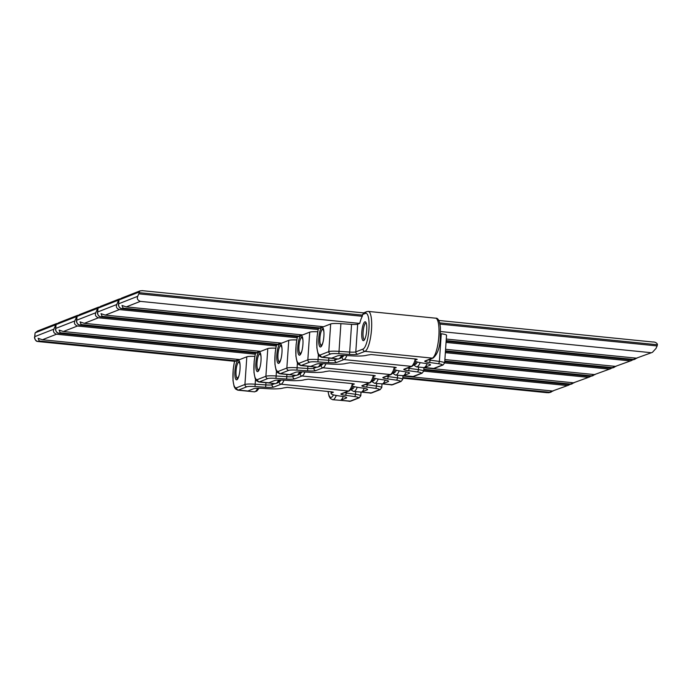 <?xml version="1.0" encoding="UTF-8"?>
<svg xmlns="http://www.w3.org/2000/svg" width="692" height="692" viewBox="0 0 692 692"><rect width="100%" height="100%" fill="white"/><g stroke="black" fill="none" stroke-linecap="round" stroke-linejoin="round"><path stroke-width="1.04" d="M240.029 369.044A9.852 2.465 95.7 0 1 237.157 379.579A9.852 2.465 95.7 0 1 234.917 371.05A9.852 2.465 95.7 0 1 239.06 360.644A9.852 2.465 95.7 0 1 240.029 369.044M236.413 376.707A8.788 2.197 -84.3 0 0 237.615 378.896A8.788 2.197 -84.3 0 0 237.702 378.896M284.014 380.185A20.12 5.034 95.7 0 1 281.073 384.216L273.842 387.044A8.477 1.047 3.9 0 1 265.659 387.269L255.002 386.551A8.477 1.047 -176.1 0 0 246.828 386.776L238.429 390.072L247.814 391.015L253.653 388.731A10.588 1.306 3.9 0 1 264.474 388.489A21.184 2.612 -176.1 0 0 273.496 388.913A21.184 2.612 -176.1 0 0 283.227 387.987L287.327 387.39L331.814 391.862L333.38 392.217L331.788 392.874A21.184 2.612 -176.1 0 0 331.061 393.48A21.184 2.612 -176.1 0 0 333.795 394.976A21.184 2.612 -176.1 0 0 340.871 396.17A10.588 1.306 3.9 0 1 346.657 397.736A10.588 1.306 3.9 0 1 346.294 398.038L340.455 400.322A20.12 5.034 -84.3 0 0 343.293 396.542M37.429 341.372A2.543 1.522 -80.8 0 0 37.723 341.476C35.032 341.545 34.159 336.597 34.609 337.307L35.067 333.12A20.12 5.034 95.7 0 1 35.231 332.774L37.602 330.992L56.26 323.683L55.239 324.937A3.175 0.796 95.7 0 1 55.239 325.508L54.997 326.693A21.184 5.302 -84.3 0 0 53.872 329.158C52.877 331.459 53.751 333.146 56.502 334.219L255.236 354.192M552.536 391.015L568.564 385.202L552.536 391.015L402.952 375.981M566.636 385.487L423.686 371.12L423.928 367.599M56.502 334.219L42.394 339.746L239.717 359.572L246.819 356.795A10.588 1.306 3.9 0 1 254.82 356.389M402.848 377.521L549.387 392.243L553.064 391.041M34.609 337.307L34.825 336.615C34.505 339.227 35.552 340.845 37.956 341.485L235.228 361.336L236.569 360.809A11.652 2.915 95.7 0 1 237.356 359.338M236.569 360.809L39.254 340.974L37.956 341.485A2.543 1.522 -80.8 0 1 37.723 341.476L38.838 341.614A2.543 0.64 -84.3 0 0 38.925 341.606M239.458 361.423A8.788 2.197 -84.3 0 0 239.371 361.406A8.788 2.197 -84.3 0 0 237.754 363.317M42.394 339.746L38.121 338.302L39.254 340.974M568.564 385.202L569.75 384.544M57.22 323.475L56.26 323.683M547.026 392.667A2.543 0.64 95.7 0 1 546.939 392.684L402.805 378.195L547.026 392.667L550.053 392.45L548.185 392.762M549.387 392.243L546.939 392.684A2.543 0.64 95.7 0 1 546.862 392.658M240.081 365.255A7.837 1.964 -84.3 0 0 238.333 362.53A7.837 1.964 -84.3 0 0 236.05 370.912A7.837 1.964 -84.3 0 0 236.82 377.59A7.837 1.964 -84.3 0 0 239.077 375.263M238.333 362.53L238.861 362.063A8.365 2.093 95.7 0 1 239.432 361.838A8.365 2.093 95.7 0 1 239.614 361.89L239.432 361.838M237.944 378.472A8.365 2.093 95.7 0 1 237.754 378.489A8.365 2.093 95.7 0 1 237.244 378.152L236.82 377.59M260.996 360.835A9.852 2.465 95.7 0 1 258.116 371.37A9.852 2.465 95.7 0 1 255.876 362.842A9.852 2.465 95.7 0 1 260.019 352.436A9.852 2.465 95.7 0 1 260.996 360.835M257.372 368.49A8.788 2.197 -84.3 0 0 258.574 370.687A8.788 2.197 -84.3 0 0 258.67 370.687M304.982 371.967A20.12 5.034 95.7 0 1 302.041 375.998L294.801 378.835A8.477 1.047 3.9 0 1 286.626 379.06L275.97 378.342A8.477 1.047 -176.1 0 0 267.795 378.567L259.396 381.854L268.781 382.797L274.62 380.513A10.588 1.306 3.9 0 1 285.433 380.271A21.184 2.612 -176.1 0 0 294.455 380.704A21.184 2.612 -176.1 0 0 304.195 379.778L308.295 379.173L352.782 383.645L354.339 384.008L352.756 384.657A21.184 2.612 -176.1 0 0 352.029 385.271A21.184 2.612 -176.1 0 0 354.762 386.759A21.184 2.612 -176.1 0 0 361.829 387.952A10.588 1.306 3.9 0 1 367.625 389.518A10.588 1.306 3.9 0 1 367.262 389.821L361.423 392.113A20.12 5.034 -84.3 0 0 364.26 388.324M58.396 333.163A2.543 1.522 -80.8 0 0 58.69 333.259C55.991 333.328 55.126 328.38 55.568 329.098L56.026 324.911A20.12 5.034 95.7 0 1 56.199 324.557L58.569 322.783L77.219 315.474L76.198 316.72A3.175 0.796 95.7 0 1 76.198 317.291L75.964 318.484A21.184 5.302 -84.3 0 0 74.84 320.941C73.836 323.25 74.719 324.937 77.461 326.01L276.195 345.983M573.495 382.806L589.532 376.993L573.495 382.806L423.919 367.772M587.603 377.278L444.653 362.911L446.539 335.248A10.588 1.306 3.9 0 0 441.271 333.752L440.562 333.648M77.461 326.01L63.361 331.529L260.685 351.363L267.787 348.578A10.588 1.306 3.9 0 1 275.779 348.18M423.815 369.303L570.355 384.034L574.031 382.823M55.568 329.098L55.792 328.406C55.472 331.01 56.519 332.636 58.924 333.267L256.196 353.119L257.536 352.591A11.652 2.915 95.7 0 1 258.324 351.129M257.536 352.591L60.213 332.765L58.924 333.267A2.543 1.522 -80.8 0 1 58.69 333.259L59.806 333.406A2.543 0.64 -84.3 0 0 59.893 333.397M260.426 353.205A8.788 2.197 -84.3 0 0 260.339 353.188A8.788 2.197 -84.3 0 0 258.721 355.1M63.361 331.529L59.088 330.093L60.213 332.765M589.532 376.993L590.708 376.336M78.187 315.258L77.219 315.474M423.772 369.96L567.994 384.458L571.021 384.242L569.153 384.544M570.355 384.034L567.907 384.467A2.543 0.64 95.7 0 1 567.829 384.441M281.964 352.617A9.852 2.465 95.7 0 1 279.084 363.153A9.852 2.465 95.7 0 1 276.843 354.624A9.852 2.465 95.7 0 1 280.987 344.218A9.852 2.465 95.7 0 1 281.964 352.617M278.34 360.281A8.788 2.197 -84.3 0 0 279.542 362.47A8.788 2.197 -84.3 0 0 279.637 362.478M325.949 363.758A20.12 5.034 95.7 0 1 323.008 367.789L315.768 370.618A8.477 1.047 3.9 0 1 307.594 370.843L296.937 370.133A8.477 1.047 -176.1 0 0 288.763 370.358L280.364 373.645L289.749 374.588L295.588 372.305A10.588 1.306 3.9 0 1 306.4 372.062A21.184 2.612 -176.1 0 0 315.422 372.486A21.184 2.612 -176.1 0 0 325.153 371.569L329.262 370.964L373.741 375.436L375.306 375.791L373.723 376.448A21.184 2.612 -176.1 0 0 372.997 377.053A21.184 2.612 -176.1 0 0 375.73 378.55A21.184 2.612 -176.1 0 0 382.797 379.744A10.588 1.306 3.9 0 1 388.593 381.309A10.588 1.306 3.9 0 1 388.229 381.612L382.391 383.896A20.12 5.034 -84.3 0 0 385.228 380.116M79.364 324.946A2.543 1.522 -80.8 0 0 79.649 325.05C76.959 325.119 76.085 320.171 76.535 320.88L76.994 316.694A20.12 5.034 95.7 0 1 77.167 316.348L79.528 314.566L98.186 307.265L97.165 308.511A3.175 0.796 95.7 0 1 97.165 309.082L96.923 310.267A21.184 5.302 -84.3 0 0 95.799 312.732C94.804 315.033 95.678 316.72 98.428 317.792L297.162 337.765M594.463 374.588L610.491 368.775L594.463 374.588L444.887 359.555M608.571 369.061L445.354 352.661M98.428 317.792L84.32 323.32L281.644 343.154L288.754 340.369A10.588 1.306 3.9 0 1 296.747 339.962M444.783 361.094L591.323 375.825L594.999 374.614M76.535 320.88L76.751 320.188C76.44 322.801 77.478 324.418 79.891 325.058L277.155 344.91L278.504 344.382A11.652 2.915 95.7 0 1 279.291 342.912M278.504 344.382L81.18 324.548L79.891 325.058A2.543 1.522 -80.8 0 1 79.649 325.05L80.774 325.197A2.543 0.64 -84.3 0 0 80.852 325.179M281.393 344.997A8.788 2.197 -84.3 0 0 281.298 344.979A8.788 2.197 -84.3 0 0 279.689 346.891M84.32 323.32L80.047 321.875L81.18 324.548M610.491 368.775L611.676 368.118M99.155 307.049L98.186 307.257M444.731 361.752L588.953 376.249L591.98 376.033L590.12 376.336M591.323 375.825L588.875 376.258A2.543 0.64 95.7 0 1 588.797 376.232M302.923 344.408A9.852 2.465 95.7 0 1 300.051 354.944A9.852 2.465 95.7 0 1 297.811 346.415A9.852 2.465 95.7 0 1 301.954 336.009A9.852 2.465 95.7 0 1 302.923 344.408M299.307 352.064A8.788 2.197 -84.3 0 0 300.51 354.261A8.788 2.197 -84.3 0 0 300.596 354.261M346.917 355.541A20.12 5.034 95.7 0 1 343.967 359.572L336.736 362.409A8.477 1.047 3.9 0 1 328.562 362.634L317.905 361.916A8.477 1.047 -176.1 0 0 309.722 362.141L301.323 365.437L310.708 366.379L316.547 364.087A10.588 1.306 3.9 0 1 327.368 363.854A21.184 2.612 -176.1 0 0 336.39 364.277A21.184 2.612 -176.1 0 0 346.121 363.352L350.221 362.746L394.708 367.218L396.274 367.582L394.682 368.231A21.184 2.612 -176.1 0 0 393.956 368.845A21.184 2.612 -176.1 0 0 396.698 370.332A21.184 2.612 -176.1 0 0 403.765 371.526A10.588 1.306 3.9 0 1 409.56 373.092A10.588 1.306 3.9 0 1 409.188 373.403L403.349 375.687A20.12 5.034 -84.3 0 0 406.187 371.898M100.323 316.737A2.543 1.522 -80.8 0 0 100.617 316.832C97.927 316.901 97.053 311.962 97.503 312.672L97.961 308.485A20.12 5.034 95.7 0 1 98.126 308.13L100.496 306.357L119.154 299.048L118.133 300.293A3.175 0.796 95.7 0 1 118.133 300.873L117.891 302.058A21.184 5.302 -84.3 0 0 116.766 304.515C115.772 306.824 116.645 308.511 119.396 309.583L318.13 329.556M615.43 366.379L631.459 360.567L615.43 366.379L445.579 349.304M629.538 360.852L446.055 342.41M119.396 309.583L105.288 315.102L302.612 334.937L309.713 332.151A10.588 1.306 3.9 0 1 317.714 331.753M445.475 350.844L612.282 367.608L615.966 366.397M97.503 312.672L97.719 311.98C97.399 314.592 98.446 316.209 100.859 316.841L298.122 336.693L299.472 336.174A11.652 2.915 95.7 0 1 300.25 334.703M299.472 336.174L102.148 316.339L100.859 316.841A2.543 1.522 -80.8 0 1 100.617 316.832L101.741 316.979A2.543 0.64 -84.3 0 0 101.819 316.971M302.352 336.779A8.788 2.197 -84.3 0 0 302.266 336.77A8.788 2.197 -84.3 0 0 300.648 338.673M105.288 315.102L101.015 313.666L102.148 316.339M631.459 360.567L632.644 359.909M120.123 298.832L119.154 299.048M445.432 351.501L609.92 368.032L612.948 367.815L611.079 368.118M612.282 367.608L609.842 368.049A2.543 0.64 95.7 0 1 609.756 368.014M323.891 336.2A9.852 2.465 95.7 0 1 321.019 346.727A9.852 2.465 95.7 0 1 318.77 338.198A9.852 2.465 95.7 0 1 322.922 327.792A9.852 2.465 95.7 0 1 323.891 336.2M320.275 343.855A8.788 2.197 -84.3 0 0 321.477 346.043A8.788 2.197 -84.3 0 0 321.564 346.052M366.717 330.266A9.48 2.37 95.7 0 1 363.949 340.403A9.48 2.37 95.7 0 1 361.795 332.195A9.48 2.37 95.7 0 1 365.783 322.178A9.48 2.37 95.7 0 1 366.717 330.266M366.18 322.965A8.416 2.111 -84.3 0 0 366.12 322.956A8.416 2.111 -84.3 0 0 363.092 332.195A8.416 2.111 -84.3 0 0 364.433 339.711A8.416 2.111 -84.3 0 0 364.502 339.711M652.426 352.349L636.398 358.162L652.426 352.349L656.033 348.396A21.184 5.302 95.7 0 1 657.158 345.931L657.4 344.746A3.175 0.796 -84.3 0 0 657.4 344.175C656.431 342.618 654.874 341.891 652.729 341.986L438.685 320.448M424.317 367.478L433.702 368.421A2.119 2.033 68.6 0 0 434.619 368.291L433.054 368.516A20.12 5.034 -84.3 0 0 433.702 368.421L442.11 365.125A8.477 1.047 -176.1 0 0 438.183 363.689L428.962 362.409A8.477 1.047 3.9 0 1 425.035 360.964L432.275 358.127A20.12 5.034 -84.3 0 0 438.858 336.156A20.12 5.034 -84.3 0 0 435.649 318.182L368.308 311.417A20.12 5.034 95.7 0 1 371.517 329.392A20.12 5.034 95.7 0 1 364.935 351.363L357.703 354.2A8.477 1.047 3.9 0 1 349.521 354.425L338.864 353.707A8.477 1.047 -176.1 0 0 330.69 353.932L322.29 357.219L331.676 358.162L337.514 355.878A10.588 1.306 3.9 0 1 348.335 355.636A21.184 2.612 -176.1 0 0 357.357 356.06A21.184 2.612 -176.1 0 0 367.089 355.143L371.189 354.538L415.676 359.01L417.233 359.364L415.65 360.022A21.184 2.612 -176.1 0 0 414.923 360.627A21.184 2.612 -176.1 0 0 417.657 362.124A21.184 2.612 -176.1 0 0 424.724 363.317A10.588 1.306 3.9 0 1 430.519 364.883A10.588 1.306 3.9 0 1 430.156 365.186L424.317 367.478A20.12 5.034 -84.3 0 0 427.154 363.689M121.29 308.52A2.543 1.522 -80.8 0 0 121.584 308.623C118.894 308.693 118.021 303.745 118.47 304.454L118.92 300.267A20.12 5.034 95.7 0 1 119.093 299.921L121.463 298.14L140.121 290.839L139.101 292.085A3.175 0.796 95.7 0 1 139.092 292.655L138.858 293.84A21.184 5.302 -84.3 0 0 137.734 296.306C136.731 298.607 137.613 300.293 140.364 301.366L359.719 323.415A21.184 5.302 95.7 0 1 362.297 316.296L362.539 315.111A3.175 0.796 -84.3 0 0 362.539 314.557L363.94 312.966M636.398 358.162L446.279 339.054M650.497 352.635L440.579 331.537M140.364 301.366L126.255 306.893L323.579 326.728L330.681 323.942A10.588 1.306 3.9 0 1 340.897 323.657L351.553 324.375A6.358 0.778 -176.1 0 0 357.686 324.211L359.719 323.415M446.176 340.594L633.249 359.399L636.925 358.188M118.47 304.454L118.687 303.771C118.367 306.374 119.413 307.992 121.818 308.632L319.09 328.484L320.431 327.956A11.652 2.915 95.7 0 1 321.218 326.486M320.431 327.956L123.107 308.122L121.818 308.632A2.543 1.522 -80.8 0 1 121.584 308.623L122.7 308.77A2.543 0.64 -84.3 0 0 122.787 308.753M323.32 328.57A8.788 2.197 -84.3 0 0 323.233 328.553A8.788 2.197 -84.3 0 0 321.616 330.465M126.255 306.893L121.982 305.457L123.107 308.122M142.5 290.709L140.121 290.839M446.132 341.251L630.888 359.823L633.915 359.606L632.047 359.909M633.249 359.399L630.801 359.831A2.543 0.64 95.7 0 1 630.723 359.805M261.048 357.046A7.837 1.964 -84.3 0 0 259.301 354.313A7.837 1.964 -84.3 0 0 257.017 362.695A7.837 1.964 -84.3 0 0 257.787 369.381A7.837 1.964 -84.3 0 0 260.045 367.054M259.301 354.313L259.829 353.854A8.365 2.093 95.7 0 1 260.4 353.621A8.365 2.093 95.7 0 1 260.581 353.673L260.4 353.621M258.912 370.263A8.365 2.093 95.7 0 1 258.721 370.272A8.365 2.093 95.7 0 1 258.211 369.935L257.787 369.381M282.016 348.829A7.837 1.964 -84.3 0 0 280.269 346.104A7.837 1.964 -84.3 0 0 277.976 354.486A7.837 1.964 -84.3 0 0 278.755 361.163A7.837 1.964 -84.3 0 0 281.013 358.837M280.269 346.104L280.796 345.637A8.365 2.093 95.7 0 1 281.359 345.412A8.365 2.093 95.7 0 1 281.54 345.464M279.879 362.046A8.365 2.093 95.7 0 1 279.689 362.063A8.365 2.093 95.7 0 1 279.179 361.726L278.755 361.163M302.984 340.62A7.837 1.964 -84.3 0 0 301.236 337.886A7.837 1.964 -84.3 0 0 298.944 346.268A7.837 1.964 -84.3 0 0 299.714 352.955A7.837 1.964 -84.3 0 0 301.971 350.628M301.236 337.886L301.755 337.428A8.365 2.093 95.7 0 1 302.326 337.194A8.365 2.093 95.7 0 1 302.508 337.246M300.838 353.837A8.365 2.093 95.7 0 1 300.657 353.846A8.365 2.093 95.7 0 1 300.146 353.508L299.714 352.955M323.942 332.411A7.837 1.964 -84.3 0 0 322.195 329.677A7.837 1.964 -84.3 0 0 319.912 338.059A7.837 1.964 -84.3 0 0 320.681 344.746A7.837 1.964 -84.3 0 0 322.939 342.41M322.195 329.677L322.723 329.21A8.365 2.093 95.7 0 1 323.294 328.985A8.365 2.093 95.7 0 1 323.475 329.037M321.806 345.619A8.365 2.093 95.7 0 1 321.616 345.637A8.365 2.093 95.7 0 1 321.105 345.299L320.681 344.746M349.192 401.369A20.12 5.034 -84.3 0 0 349.841 401.265A2.119 2.033 68.6 0 0 350.757 401.144L332.662 399.708A20.12 5.034 95.7 0 0 336.303 395.469M278.565 382.148L279.179 381.915A18.009 4.507 -84.3 0 0 280.935 380.064M279.179 381.915A2.119 2.033 68.6 0 0 281.073 384.216L348.413 390.98A20.12 5.034 -84.3 0 0 352.038 385.167M259.016 388.264L256.81 391.084L254.301 391.828A20.12 5.034 -84.3 0 0 257.649 388.281M341.173 393.817A2.119 2.033 68.6 0 0 342.09 393.687L349.33 390.859A2.119 2.033 68.6 0 1 348.413 390.98L341.173 393.817A8.477 1.047 3.9 0 0 345.1 395.253L354.321 396.533A8.477 1.047 -176.1 0 1 358.248 397.978L349.841 401.265L340.455 400.322M328.138 391.49A18.009 4.507 -84.3 0 0 333.492 394.881M234.597 361.293A18.009 4.507 -84.3 0 0 233.04 379.83A18.009 4.507 -84.3 0 0 236.534 387.771A2.119 2.033 68.6 0 0 238.429 390.072A20.12 5.034 95.7 0 1 237.771 390.167L235.47 388.939L234.138 386.577L232.996 380.6L233.195 369.476L234.51 361.285M35.067 333.12L34.825 336.615L53.872 329.158M55.239 324.937L35.231 332.774M236.534 387.771L244.933 384.475A10.588 1.306 3.9 0 1 255.149 384.198L265.806 384.916A6.358 0.778 -176.1 0 0 271.939 384.743L272.043 383.29M273.842 387.044A2.119 2.033 68.6 0 1 271.939 384.743L274.914 383.584M246.828 386.776A2.119 2.033 68.6 0 1 244.933 384.475L246.819 356.795M344.599 392.71A6.358 0.778 -176.1 0 0 346.303 393.004L355.524 394.284L355.697 391.698M354.321 396.533A2.119 1.038 -82.1 0 0 355.524 394.284A10.588 1.306 3.9 0 1 360.792 395.781L361.034 392.234M345.1 395.253A2.119 1.038 -82.1 0 0 346.303 393.004L346.372 392.018M265.659 387.269L265.962 382.685M255.002 386.551L255.486 379.277M331.788 392.874L331.857 391.862M55.239 325.508L55.827 325.569M54.997 326.693L55.732 326.771M346.294 398.038L346.337 397.381M358.248 397.978A2.119 2.033 68.6 0 0 359.157 397.848L350.757 401.144M38.761 341.588A2.543 0.64 -84.3 0 0 38.838 341.614L235.142 361.345M370.151 393.151A20.12 5.034 -84.3 0 0 370.808 393.056A2.119 2.033 68.6 0 0 371.725 392.926L353.629 391.49A20.12 5.034 95.7 0 0 357.262 387.26M299.532 373.94L300.146 373.697A18.009 4.507 -84.3 0 0 301.902 371.846M300.146 373.697A2.119 2.033 68.6 0 0 302.041 375.998L369.381 382.771A20.12 5.034 -84.3 0 0 372.997 376.958M279.983 380.055L277.769 382.875L275.269 383.619A20.12 5.034 -84.3 0 0 278.608 380.064M362.141 385.6A2.119 2.033 68.6 0 0 363.058 385.479L370.298 382.641A2.119 2.033 68.6 0 1 369.381 382.771L362.141 385.6A8.477 1.047 3.9 0 0 366.068 387.044L375.289 388.324A8.477 1.047 -176.1 0 1 379.207 389.76L370.808 393.056L361.423 392.113M351.484 389.103A18.009 4.507 -84.3 0 0 354.46 386.672M255.564 353.076A18.009 4.507 -84.3 0 0 254.007 371.621A18.009 4.507 -84.3 0 0 257.493 379.553A2.119 2.033 68.6 0 0 259.396 381.854A20.12 5.034 95.7 0 1 258.739 381.958L256.438 380.73L255.106 378.36L253.964 372.391L254.163 361.267L255.478 353.067M56.026 324.911L55.792 328.406L74.84 320.941M76.198 316.72L56.199 324.557M257.493 379.553L265.901 376.266A10.588 1.306 3.9 0 1 276.117 375.981L286.773 376.699A6.358 0.778 -176.1 0 0 292.906 376.534L293.001 375.081M294.801 378.835A2.119 2.033 68.6 0 1 292.906 376.534L295.873 375.367M267.795 378.567A2.119 2.033 68.6 0 1 265.901 376.266L267.787 348.578M365.558 384.501A6.358 0.778 -176.1 0 0 367.27 384.787L376.491 386.067L376.664 383.489M375.289 388.324A2.119 1.038 -82.1 0 0 376.491 386.067A10.588 1.306 3.9 0 1 381.759 387.563L382.001 384.025M366.068 387.044A2.119 1.038 -82.1 0 0 367.27 384.787L367.34 383.8M286.626 379.06L286.929 374.467M275.97 378.342L276.454 371.068M352.756 384.657L352.825 383.653M76.198 317.291L76.786 317.351M75.964 318.484L76.7 318.554M367.262 389.821L367.305 389.172M379.207 389.76A2.119 2.033 68.6 0 0 380.124 389.639L371.725 392.926M567.994 384.458A2.543 0.64 95.7 0 1 567.907 384.467L423.763 369.986M59.728 333.38A2.543 0.64 -84.3 0 0 59.806 333.406L256.109 353.136M391.118 384.942A20.12 5.034 -84.3 0 0 391.776 384.838A2.119 2.033 68.6 0 0 392.693 384.717L374.588 383.281A20.12 5.034 95.7 0 0 378.23 379.052M320.5 365.722L321.105 365.488A18.009 4.507 -84.3 0 0 322.87 363.637M321.105 365.488A2.119 2.033 68.6 0 0 323.008 367.789L390.34 374.554A20.12 5.034 -84.3 0 0 393.964 368.741M300.951 371.838L298.736 374.657L296.237 375.401A20.12 5.034 -84.3 0 0 299.575 371.855M383.108 377.391A2.119 2.033 68.6 0 0 384.025 377.261L391.257 374.433A2.119 2.033 68.6 0 1 390.34 374.554L383.108 377.391A8.477 1.047 3.9 0 0 387.036 378.827L396.248 380.107A8.477 1.047 -176.1 0 1 400.175 381.552L391.776 384.838L382.391 383.896M372.443 380.885A18.009 4.507 -84.3 0 0 375.427 378.463M276.523 344.867A18.009 4.507 -84.3 0 0 274.966 363.412A18.009 4.507 -84.3 0 0 278.461 371.344A2.119 2.033 68.6 0 0 280.364 373.645A20.12 5.034 95.7 0 1 279.706 373.741L277.405 372.512L276.065 370.151L274.932 364.174L275.122 353.05L276.445 344.858M76.994 316.694L76.751 320.188L95.799 312.732M97.165 308.511L77.167 316.348M278.461 371.344L286.86 368.049A10.588 1.306 3.9 0 1 297.084 367.772L307.741 368.49A6.358 0.778 -176.1 0 0 313.874 368.317L313.969 366.864M315.768 370.618A2.119 2.033 68.6 0 1 313.874 368.317L316.841 367.158M288.763 370.358A2.119 2.033 68.6 0 1 286.86 368.049L288.754 340.369M386.525 376.284A6.358 0.778 -176.1 0 0 388.238 376.578L397.459 377.858L397.632 375.272M396.248 380.107A2.119 1.038 -82.1 0 0 397.459 377.858A10.588 1.306 3.9 0 1 402.727 379.354L402.969 375.808M387.036 378.827A2.119 1.038 -82.1 0 0 388.238 376.578L388.298 375.592M307.594 370.843L307.888 366.258M296.937 370.133L297.422 362.85M373.723 376.448L373.792 375.436M97.165 309.082L97.754 309.142M96.923 310.267L97.659 310.345M388.229 381.612L388.273 380.955M400.175 381.552A2.119 2.033 68.6 0 0 401.092 381.43L392.693 384.717M588.953 376.249A2.543 0.64 95.7 0 1 588.875 376.258L444.731 361.769M80.696 325.162A2.543 0.64 -84.3 0 0 80.774 325.197L277.077 344.919M412.086 376.725A20.12 5.034 -84.3 0 0 412.743 376.63A2.119 2.033 68.6 0 0 413.652 376.509L395.556 375.064A20.12 5.034 95.7 0 0 399.197 370.834M341.459 357.513L342.073 357.271A18.009 4.507 -84.3 0 0 343.837 355.428M342.073 357.271A2.119 2.033 68.6 0 0 343.967 359.572L411.308 366.345A20.12 5.034 -84.3 0 0 414.932 360.532M321.918 363.629L319.704 366.449L317.195 367.192A20.12 5.034 -84.3 0 0 320.543 363.637M404.076 369.173A2.119 2.033 68.6 0 0 404.984 369.052L412.224 366.215A2.119 2.033 68.6 0 1 411.308 366.345L404.076 369.173A8.477 1.047 3.9 0 0 407.995 370.618L417.215 371.898A8.477 1.047 -176.1 0 1 421.143 373.343L412.743 376.63L403.349 375.687M393.411 372.677A18.009 4.507 -84.3 0 0 396.395 370.246M297.491 336.649A18.009 4.507 -84.3 0 0 295.934 355.195A18.009 4.507 -84.3 0 0 299.428 363.127A2.119 2.033 68.6 0 0 301.323 365.437A20.12 5.034 95.7 0 1 300.674 365.532L298.364 364.303L297.032 361.933L295.891 355.965L296.089 344.841L297.404 336.641M97.961 308.485L97.719 311.98L116.766 304.515M118.133 300.293L98.126 308.13M299.428 363.127L307.828 359.84A10.588 1.306 3.9 0 1 318.052 359.555L328.709 360.272A6.358 0.778 -176.1 0 0 334.833 360.108L334.937 358.655M336.736 362.409A2.119 2.033 68.6 0 1 334.833 360.108L337.808 358.94M309.722 362.141A2.119 2.033 68.6 0 1 307.828 359.84L309.713 332.151M407.493 368.075A6.358 0.778 -176.1 0 0 409.197 368.369L418.418 369.649L418.599 367.063M417.215 371.898A2.119 1.038 -82.1 0 0 418.418 369.649A10.588 1.306 3.9 0 1 423.686 371.146L422.059 373.213L413.652 376.509M407.995 370.618A2.119 1.038 -82.1 0 0 409.197 368.369L409.266 367.374M328.562 362.634L328.856 358.041M317.905 361.916L318.381 354.641M394.682 368.231L394.751 367.227M118.133 300.873L118.721 300.925M117.891 302.058L118.626 302.127M409.188 373.403L409.24 372.746M421.143 373.343A2.119 2.033 68.6 0 0 422.059 373.213M609.92 368.032A2.543 0.64 95.7 0 1 609.842 368.049L445.432 351.519M101.655 316.953A2.543 0.64 -84.3 0 0 101.741 316.979L298.044 336.71M318.458 328.44A18.009 4.507 -84.3 0 0 316.901 346.986A18.009 4.507 -84.3 0 0 320.396 354.918L328.795 351.623A10.588 1.306 3.9 0 1 339.011 351.346L349.668 352.064A6.358 0.778 -176.1 0 0 355.8 351.891L363.041 349.062A18.009 4.507 -84.3 0 0 368.931 329.401A18.009 4.507 -84.3 0 0 365.471 313.407L362.539 314.557M363.041 349.062A2.119 2.033 68.6 0 0 364.935 351.363L432.275 358.127A2.119 2.033 68.6 0 0 433.192 358.006C437.37 354.347 439.714 347.998 440.216 338.968L440.441 327.947C439.749 321.105 438.157 317.853 435.649 318.182M342.877 355.411L340.663 358.231L338.163 358.984A20.12 5.034 -84.3 0 0 341.511 355.428M657.158 345.931L439.922 324.098M420.165 362.625A20.12 5.034 95.7 0 1 416.523 366.855L433.054 368.516M657.4 344.746L439.628 322.861M414.378 364.459A18.009 4.507 -84.3 0 0 417.354 362.037M320.396 354.918A2.119 2.033 68.6 0 0 322.29 357.219A20.12 5.034 95.7 0 1 321.633 357.314L319.332 356.095L318 353.724L316.858 347.747L317.057 336.632L318.372 328.432M118.92 300.267L118.687 303.771L137.734 296.306M139.101 292.085L119.093 299.921M357.703 354.2A2.119 2.033 68.6 0 1 355.8 351.891L357.686 324.211M330.69 353.932A2.119 2.033 68.6 0 1 328.795 351.623L330.681 323.942M428.46 359.857A6.358 0.778 -176.1 0 0 430.165 360.151L439.385 361.432L441.271 333.752M438.183 363.689A2.119 1.038 -82.1 0 0 439.385 361.432A10.588 1.306 3.9 0 1 444.653 362.928L443.018 365.004L434.619 368.291M428.962 362.409A2.119 1.038 -82.1 0 0 430.165 360.151L430.234 359.165M349.521 354.425L351.553 324.375M338.864 353.707L340.897 323.657M415.65 360.022L415.719 359.01M139.092 292.655L362.539 315.111M138.858 293.84L362.297 316.296M430.156 365.186L430.199 364.528M365.471 313.407A2.119 2.033 -111.4 0 1 366.734 311.642L363.326 312.974M442.11 365.125A2.119 2.033 68.6 0 0 443.018 365.004M425.035 360.964A2.119 2.033 68.6 0 0 425.952 360.843L433.192 358.006M630.888 359.823A2.543 0.64 95.7 0 1 630.801 359.831L446.132 341.268M122.622 308.736A2.543 0.64 -84.3 0 0 122.7 308.77L319.003 328.492M254.301 391.828L237.771 390.167M331.061 393.48L331.174 391.793M328.017 391.482L329.029 396.127L330.343 398.462L332.662 399.708M359.157 397.848L360.792 395.781M349.33 390.859L352.055 388.255L353.102 386.188M551.429 391.914L550.053 392.45M275.269 383.619L258.739 381.958M352.029 385.271L352.142 383.584M350.922 389.76L353.629 391.49M380.124 389.639L381.759 387.563M370.298 382.641L373.023 380.046L374.069 377.97M572.388 383.705L571.021 384.242M296.237 375.401L279.706 373.741M372.997 377.053L373.109 375.367M371.881 381.543L374.588 383.281M401.092 381.43L402.727 379.354M391.257 374.433L393.982 371.829L395.037 369.762M593.355 375.488L591.98 376.033M317.195 367.192L300.674 365.532M393.956 368.845L394.077 367.158M392.848 373.334L395.556 375.064M412.224 366.215L414.949 363.62L415.996 361.553M614.323 367.279L612.948 367.815M338.163 358.984L321.633 357.314M414.923 360.627L415.036 358.94M141.99 290.631L363.525 312.896M413.816 365.117L416.523 366.855M368.308 311.417L366.734 311.642M635.282 359.07L633.915 359.606"/></g></svg>
